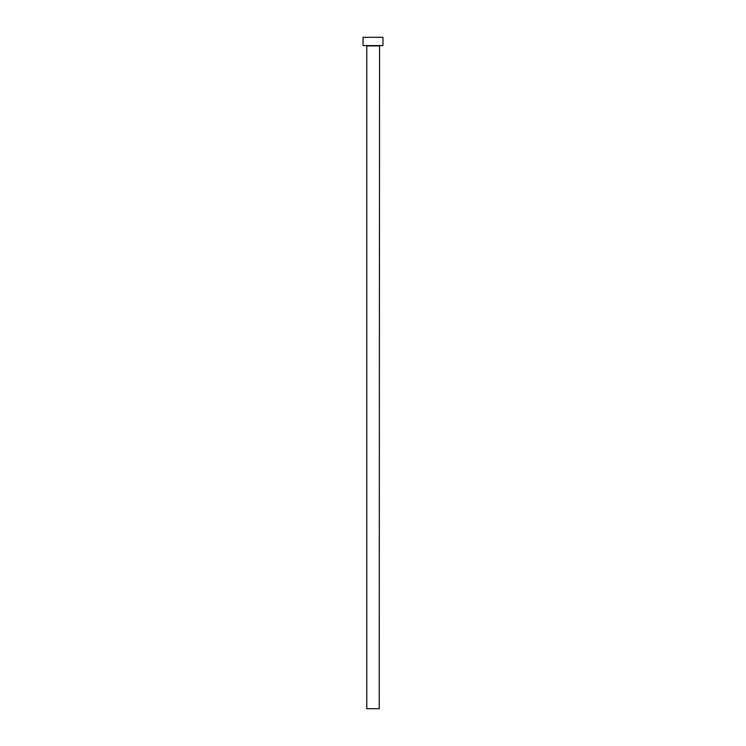 <?xml version="1.0" encoding="UTF-8"?>
<svg xmlns="http://www.w3.org/2000/svg" width="746" height="746" viewBox="0 0 746 746"><rect width="100%" height="100%" fill="white"/><g stroke="black" fill="none" stroke-linecap="round" stroke-linejoin="round"><path stroke-width="1.12" d="M379.22 45.916L366.78 45.916L366.78 708.7L379.22 708.7L379.546 45.59M382.95 45.59L363.05 45.59L363.05 37.3L382.95 37.3L382.95 45.59"/></g></svg>
